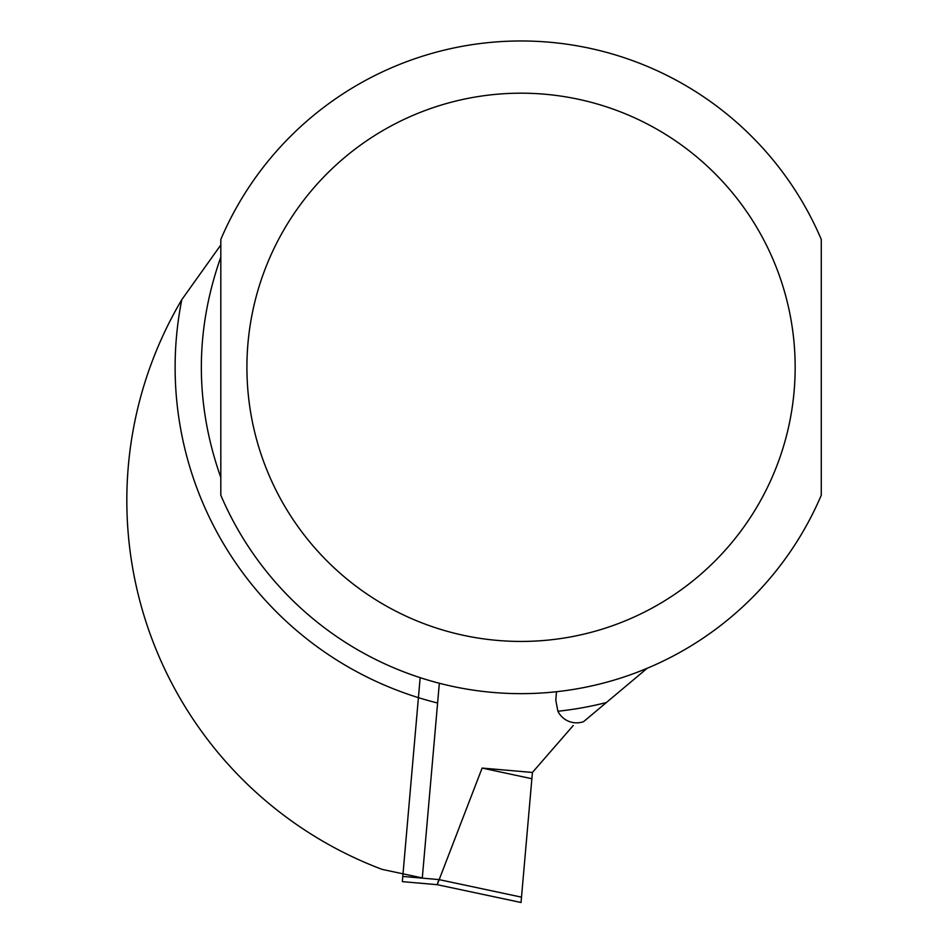 <?xml version="1.0" encoding="UTF-8"?>
<svg xmlns="http://www.w3.org/2000/svg" width="950" height="950" viewBox="0 0 950 950"><rect width="100%" height="100%" fill="white"/><g stroke="black" fill="none" stroke-linecap="round" stroke-linejoin="round"><path stroke-width="1.43" d="M437.238 884.688L402.325 881.636L437.238 884.688L521.039 902.5L531.869 778.727L482.113 768.063L437.238 884.688L438.853 879.581L402.776 876.434L402.325 881.636M420.161 677.659L402.776 876.434M531.869 778.727L532.416 772.457L573.218 725.539M532.416 772.457L482.113 768.063M181.806 299.642A345.919 345.919 0 0 0 437.606 703.012L422.299 877.931L382.185 869.404A394.214 394.214 0 0 1 181.806 299.642L220.816 244.981M647.199 668.278L583.609 721.632A20.888 20.888 0 0 1 557.888 711.253A345.919 345.919 0 0 0 606.361 702.537M556.522 691.707L555.786 700.138L557.888 711.253M437.606 703.012L439.327 683.252M220.816 477.494C194.857 404.035 194.857 330.576 220.816 257.129L220.816 477.494M821.275 495.211L821.275 239.412A326.337 326.337 0 0 0 220.816 239.412L220.816 495.211A326.337 326.337 0 0 0 821.275 495.211A326.337 326.337 0 0 1 220.816 495.211M521.514 897.156L438.853 879.581M795.162 367.306A274.123 274.123 0 0 0 383.978 129.912A274.123 274.123 0 0 0 383.978 604.711A274.123 274.123 0 0 0 795.162 367.306M821.275 239.412A326.337 326.337 0 0 0 220.816 239.412"/></g></svg>
